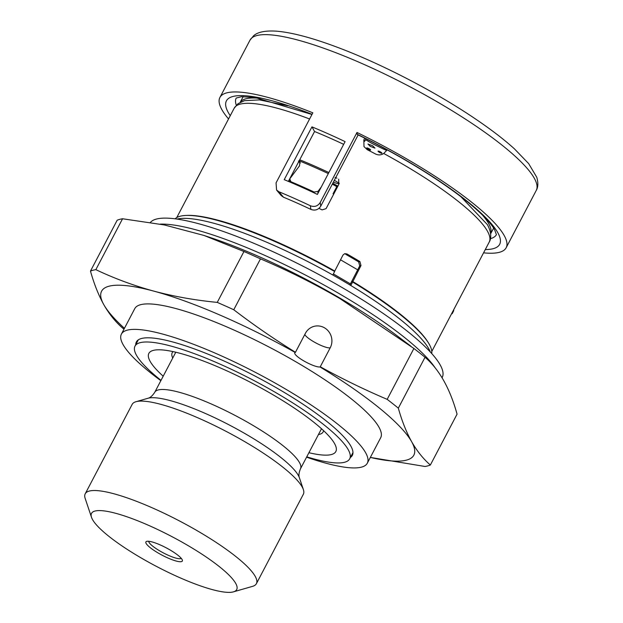 <?xml version="1.0" encoding="UTF-8"?>
<svg xmlns="http://www.w3.org/2000/svg" width="623" height="623" viewBox="0 0 623 623"><rect width="100%" height="100%" fill="white"/><g stroke="black" fill="none" stroke-linecap="round" stroke-linejoin="round"><path stroke-width="0.93" d="M339.239 183.271L334.341 180.288M381.883 153.056L378.465 151.101M177.08 219.078A146.95 30.068 27.7 0 1 342.237 280.412A146.95 30.068 27.7 0 1 430.368 352.065M150.377 222.411A165.321 33.829 27.7 0 1 342.767 287.919A165.321 33.829 27.7 0 1 442.213 377.437L442.065 377.725M90.475 271.098C94.065 283.909 98.504 295.092 103.8 304.655A176.34 36.087 27.7 0 1 153.858 291.136C133.672 285.599 114.336 278.434 95.849 269.65A198.387 40.596 27.7 0 0 90.475 271.098L117.186 220.215A198.387 40.596 27.7 0 1 122.56 218.766L164.386 224.958L203.962 235.439L243.959 251.505A198.387 40.596 27.7 0 1 260.476 258.864C287.826 270.483 314.288 283.706 339.878 298.549L413.898 348.475A198.387 40.596 27.7 0 1 425.042 357.275C439.27 369.47 449.946 388.425 457.064 414.147L430.353 465.023C423.266 458.878 417.036 451.107 411.655 441.715C406.36 432.152 401.921 420.969 398.331 408.158L425.042 357.275M160.851 380.669A138.867 28.417 27.7 0 1 121.399 334.099A138.867 28.417 27.7 0 1 283.776 388.012A138.867 28.417 27.7 0 1 367.305 463.208A138.867 28.417 27.7 0 1 306.578 457.173M367.305 463.208L380.684 437.735A138.867 28.417 -152.3 0 0 297.148 362.539A138.867 28.417 -152.3 0 0 134.77 308.626L121.399 334.099M135.744 344.721A121.968 24.959 27.7 0 1 136.359 341.957A121.968 24.959 27.7 0 1 278.979 389.305A121.968 24.959 27.7 0 1 352.345 455.351A121.968 24.959 27.7 0 1 350.422 457.43M123.985 329.178A198.387 40.596 27.7 0 1 122.497 327.971C115.411 321.818 109.181 314.047 103.8 304.655A176.34 36.087 27.7 0 0 124.436 328.321M413.898 348.475L387.179 399.351C364.33 389.616 342.019 378.753 320.261 366.768L320.004 366.955A176.34 36.087 27.7 0 1 411.655 441.715A176.34 36.087 27.7 0 1 370.342 457.422L424.979 466.479A198.387 40.596 27.7 0 0 430.353 465.023M95.849 269.65L122.56 218.766M243.959 251.505L217.248 302.389C195.264 300.263 174.136 296.517 153.858 291.136A176.34 36.087 27.7 0 1 295.216 352.478L295.458 352.283C274.322 339.224 253.756 325.042 233.765 309.748L260.476 258.864M217.248 302.389A198.387 40.596 27.7 0 1 233.765 309.748M387.179 399.351A198.387 40.596 27.7 0 1 398.331 408.158M320.261 366.768L330.221 347.805A14.695 14.049 74.9 0 0 328.812 331.662A14.695 14.049 74.9 0 0 313.984 326.374A14.695 14.049 74.9 0 0 305.41 333.321L295.458 352.283M320.004 366.955A14.695 3.006 27.7 0 1 304.717 361.426A14.695 3.006 27.7 0 1 294.772 352.836A14.695 3.006 27.7 0 1 295.216 352.478M357.664 269.806L340.501 259.783M175.125 218.813A145.19 29.709 -152.3 0 1 334.637 271.503L332.799 275A140.011 28.65 27.7 0 1 334.419 275.911M91.511 517.324L85.18 498.462A96.674 19.78 27.7 0 1 85.211 493.805A96.674 19.78 27.7 0 1 198.246 531.333A96.674 19.78 27.7 0 1 256.396 583.681A96.674 19.78 27.7 0 1 252.58 586.352L233.461 591.85A81.979 16.774 27.7 0 1 140.845 557.764A81.979 16.774 27.7 0 1 91.511 517.324A81.979 16.774 27.7 0 1 187.391 545.195A81.979 16.774 27.7 0 1 233.461 591.85M85.211 493.805L132.162 404.382A96.674 19.78 27.7 0 1 135.97 401.718A96.674 19.78 27.7 0 1 245.197 441.917A96.674 19.78 27.7 0 1 303.378 489.608A96.674 19.78 27.7 0 1 303.346 494.257L256.396 583.681M158.273 553.06A20.575 4.213 27.7 0 1 146.717 541.348A20.575 4.213 27.7 0 1 169.954 549.907A20.575 4.213 27.7 0 1 182.337 560.054A20.575 4.213 27.7 0 1 158.273 553.06M181.238 558.309A18.371 3.761 27.7 0 1 159.909 550.981A18.371 3.761 27.7 0 1 148.78 541.27M161.022 380.349A121.236 24.811 27.7 0 1 135.004 346.115A121.236 24.811 27.7 0 1 276.768 393.183A121.236 24.811 27.7 0 1 349.69 458.832A121.236 24.811 27.7 0 1 306.742 456.854M163.195 376.206A105.591 21.61 27.7 0 1 158.834 349.791A105.591 21.61 27.7 0 1 272.321 394.382A105.591 21.61 27.7 0 1 333.134 441.302A105.591 21.61 27.7 0 1 308.915 452.711M172.727 358.054A85.234 17.444 27.7 0 1 172.236 352.665A85.234 17.444 27.7 0 1 173.062 351.613M323.555 430.625A85.234 17.444 27.7 0 1 323.158 431.903A85.234 17.444 27.7 0 1 318.446 434.558M369.283 148.819A2.204 0.452 27.7 0 1 370.514 150.081A2.204 0.452 27.7 0 1 368.029 149.162A2.204 0.452 27.7 0 1 366.791 147.908A2.204 0.452 27.7 0 1 369.283 148.819M380.63 152.012A2.204 0.452 27.7 0 1 381.868 153.266A2.204 0.452 27.7 0 1 379.384 152.355A2.204 0.452 27.7 0 1 378.145 151.093A2.204 0.452 27.7 0 1 380.63 152.012M372.64 145.751L374.968 148.118L370.28 146.389L367.952 144.022L372.64 145.751M365.397 139.895A2.204 0.452 27.7 0 1 367.749 140.954A14.75 3.022 -152.3 0 0 374.267 144.575L382.779 148.726A11.284 2.305 -152.3 0 0 386.626 150.408M299.85 161.879A133.042 27.225 27.7 0 1 299.741 161.809L298.931 161.264M333.398 182.095A9.695 1.986 -152.3 0 0 339.114 183.676M337.962 186.028A2.204 0.452 27.7 0 1 336.56 185.381A137.675 28.175 27.7 0 1 332.791 183.255M482.63 215.231A141.444 28.946 27.7 0 1 490.636 233.773M240.221 102.304A141.444 28.946 27.7 0 1 260.032 98.364M300.387 162.961A136.811 27.996 27.7 0 1 298.651 161.809M337.666 186.589A141.444 28.946 27.7 0 1 332.542 183.715M381.938 153.048A2.204 0.452 27.7 0 1 379.5 152.121A2.204 0.452 27.7 0 1 378.2 151.085M370.584 149.855A2.204 0.452 27.7 0 1 368.146 148.928A2.204 0.452 27.7 0 1 366.846 147.892M299.943 161.964L298.448 161.014M336.934 178.147L335.034 177.586M387.21 149.894L383.706 153.484C381.074 155.213 378.301 155.361 375.389 153.928A144.014 29.468 27.7 0 0 367.227 149.676L363.988 146.584L363.855 139.91L364.65 141.32L365.981 138.781M349.892 284.952L359.728 265.881L358.638 261.87A139.607 28.565 -152.3 0 0 345.617 254.262L346.863 253.927L344.729 253.647L342.993 255.041L334.512 271.535M358.638 261.87L359.892 261.535A144.014 29.468 -152.3 0 0 346.863 253.927M359.892 261.535L360.982 265.546L359.728 265.881M431.692 353.514A145.19 29.709 -152.3 0 0 352.626 282.009L360.982 265.546M352.626 282.009L350.788 285.498M352.493 282.04L352.626 281.464A144.014 29.468 27.7 0 1 427.939 342.113M333.71 194.127A139.607 28.565 27.7 0 1 333.064 193.761L336.794 186.651A139.607 28.565 27.7 0 1 332.324 184.143M363.855 139.91L364.767 138.174M453.1 310.854L453.637 310.908L452.181 313.696A156.505 32.022 27.7 0 1 451.62 313.681M452.181 313.696L451.636 313.649M453.637 310.908L453.762 309.608M338.686 179.144L338.78 184.455L326.078 208.65L322.083 209.889A144.014 29.468 -152.3 0 0 318.968 208.37M321.234 187.071L318.003 191.386L317.894 193.442M299.258 160.648L299.523 160.936A2.936 1.23 112.2 0 0 300.177 159.947A144.014 29.468 27.7 0 1 328.858 172.555M328.313 173.591A144.295 29.53 -152.3 0 0 299.523 160.936L299.936 161.528L299.492 165.882L289.781 178.824L290.832 181.667A156.505 32.022 27.7 0 1 314.109 192.032L318.003 191.386M290.03 181.168L289.625 181.714L289.679 180.756M299.71 159.784L300.177 159.947M311.952 126.866L284.228 179.665A161.645 33.074 27.7 0 1 317.38 194.423L345.095 141.623A161.645 33.074 27.7 0 0 311.952 126.866L314.56 131.5L288.363 181.394M483.565 252.837A161.645 33.074 -152.3 0 0 506.156 247.736A161.645 33.074 -152.3 0 0 442.673 181.254A161.645 33.074 -152.3 0 0 356.987 132.473L320.206 202.522L320.759 206.166L358.163 134.918M276.589 190.07L278.902 191.752L283.473 197.195L281.152 195.505L276.589 190.07L276.059 182.866L312.839 112.818A161.645 33.074 -152.3 0 0 219.919 97.453A161.645 33.074 -152.3 0 0 228.548 118.954M320.759 206.166C318.337 209.834 315.051 210.909 310.885 209.398L310.332 205.746A161.645 33.074 -152.3 0 0 278.902 191.752M310.332 205.746C314.49 207.264 317.785 206.19 320.206 202.522M496.422 234.7L494.53 229.56C492.785 226.476 489.779 222.676 485.512 218.159C475.053 207.233 459.322 194.719 438.312 180.6C413.75 164.246 386.774 148.889 357.392 134.537A7.351 1.067 -64.1 0 1 357.259 134.295L356.987 132.473M283.473 197.195A146.95 30.068 27.7 0 1 310.885 209.398M343.67 144.341A146.95 30.068 -152.3 0 0 314.56 131.5M160.134 224.124A165.321 33.829 27.7 0 1 339.628 293.9A165.321 33.829 27.7 0 1 435.275 368.014M410.845 346.162L396.649 335.454A168.592 34.499 -152.3 0 0 338.616 297.342A168.592 34.499 -152.3 0 0 209.896 237.41L203.962 235.439M330.221 347.805A14.695 3.006 27.7 0 1 313.642 341.692A14.695 3.006 27.7 0 1 304.811 334.465M333.367 273.918L350.321 283.823M299.406 477.779C298.534 475.668 298.892 472.67 300.481 468.784A82.291 16.837 27.7 0 0 250.976 424.224A82.291 16.837 27.7 0 0 154.753 392.28C152.456 395.792 150.19 397.786 147.963 398.268A87.461 17.896 27.7 0 1 246.77 434.636A87.461 17.896 27.7 0 1 299.406 477.779L303.378 489.608M460.81 196.627L487.396 224.646C492.209 233.376 490.846 239.707 489.211 242.082A144.014 29.468 -152.3 0 0 487.404 231.11A144.014 29.468 -152.3 0 0 383.706 153.484M333.313 193.294A144.014 29.468 -152.3 0 0 333.858 193.605M186.651 215.433A144.014 29.468 27.7 0 1 334.637 270.958M309.6 118.993A144.014 29.468 -152.3 0 0 234.193 108.2L237.994 103.73L244.426 100.677L259.487 99.89L287.733 105.762M230.261 115.691A154.302 31.571 27.7 0 1 312.053 114.313M236.21 98.029A146.95 30.068 -152.3 0 0 236.312 105.24M357.259 134.295A154.302 31.571 27.7 0 1 439.051 180.857A154.302 31.571 27.7 0 1 485.278 249.574M490.433 238.664A146.95 30.068 -152.3 0 0 496.43 234.645M472.764 123.946A161.645 33.074 -152.3 0 0 250.002 40.145L253.639 35.721C256.676 33.011 262.75 30.332 276.23 31.15C291.587 32.396 311.773 37.699 336.786 47.075C379.968 63.149 433.515 90.763 473.223 117.443C489.842 128.556 503.571 139.022 514.411 148.842L528.639 163.584L536.769 177.267C538.358 182.812 538.186 187.204 536.247 190.428A161.645 33.074 -152.3 0 0 472.764 123.946M300.481 468.784L321.507 428.741M154.753 392.28L175.779 352.236M147.963 398.268L135.97 401.718M349.69 458.832L352.968 452.586M135.004 346.115L138.283 339.878M493.642 228.111L490.636 233.827M243.18 96.612L240.182 102.328M489.211 242.082L431.786 351.458M234.193 108.2L176.768 217.567M236.172 98.068L241.475 96.705L255.134 97.523L311.959 114.492M219.919 97.453L250.002 40.145M506.156 247.736L536.247 190.428"/></g></svg>
